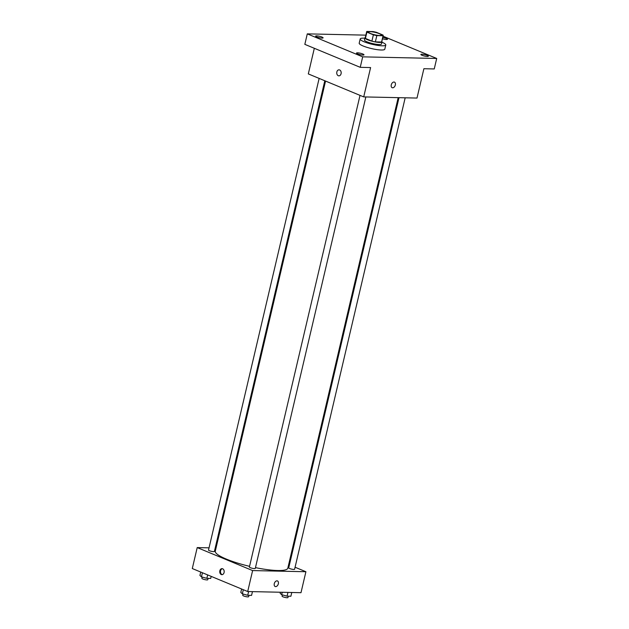 <?xml version="1.0" encoding="UTF-8"?>
<svg xmlns="http://www.w3.org/2000/svg" width="629" height="629" viewBox="0 0 629 629"><rect width="100%" height="100%" fill="white"/><g stroke="black" fill="none" stroke-linecap="round" stroke-linejoin="round"><path stroke-width="0.94" d="M379.389 33.691A6.573 1.227 -166.8 0 1 381.347 35.09A6.573 1.227 -166.8 0 1 374.664 34.784A6.573 1.227 -166.8 0 1 368.547 32.095A6.573 1.227 -166.8 0 1 372.565 31.89A6.573 1.227 -166.8 0 1 379.389 33.691M373.06 31.584L366.825 31.45A8.484 1.58 -166.8 0 0 366.683 31.654A8.484 1.58 -166.8 0 0 366.896 32.142L373.374 34.831A8.484 1.58 -166.8 0 0 376.834 35.601L383.061 35.735A8.484 1.58 -166.8 0 0 383.203 35.531A8.484 1.58 -166.8 0 0 382.998 35.043L376.519 32.354A8.484 1.58 -166.8 0 0 373.06 31.584M376.834 35.601L375.356 41.891L381.591 42.025L383.061 35.735M383.203 35.531L381.732 41.821A8.484 1.58 -166.8 0 1 381.591 42.025M375.356 41.891A8.484 1.58 -166.8 0 1 371.896 41.121L373.374 34.831M366.683 31.654L365.213 37.944A8.484 1.58 -166.8 0 0 365.418 38.432L371.896 41.121M365.307 37.543A8.767 1.635 13.2 0 0 364.938 37.882A8.767 1.635 13.2 0 0 370.104 40.665A8.767 1.635 13.2 0 0 379.625 42.434A8.767 1.635 13.2 0 0 382.007 41.884A8.767 1.635 13.2 0 0 381.827 41.42M382.007 41.884L381.512 43.975A8.767 1.635 -166.8 0 1 379.138 44.533A8.767 1.635 -166.8 0 1 369.616 42.756A8.767 1.635 -166.8 0 1 364.443 39.973L364.938 37.882M365.418 38.432L366.896 32.142M381.929 42.198A13.146 2.453 -166.8 0 1 385.781 44.981A13.146 2.453 -166.8 0 1 372.423 44.36A13.146 2.453 -166.8 0 1 360.181 38.974A13.146 2.453 -166.8 0 1 364.867 38.196M385.781 44.981L384.799 49.172A13.146 2.453 -166.8 0 1 371.432 48.559A13.146 2.453 -166.8 0 1 359.198 43.165L360.181 38.974M316.662 35.869A3.837 0.715 -166.8 0 1 320.837 36.647A3.837 0.715 -166.8 0 1 323.102 37.866A3.837 0.715 -166.8 0 1 319.202 37.685A3.837 0.715 -166.8 0 1 315.624 36.112A3.837 0.715 -166.8 0 1 316.662 35.869M382.754 37.457A3.837 0.715 -166.8 0 1 387.488 39.265A3.837 0.715 -166.8 0 1 382.44 38.778M421.933 54.228A3.837 0.715 -166.8 0 1 426.1 55.006A3.837 0.715 -166.8 0 1 428.365 56.225A3.837 0.715 -166.8 0 1 424.465 56.044A3.837 0.715 -166.8 0 1 420.895 54.471A3.837 0.715 -166.8 0 1 421.933 54.228M357.539 52.828A3.837 0.715 -166.8 0 1 361.714 53.607A3.837 0.715 -166.8 0 1 363.979 54.825A3.837 0.715 -166.8 0 1 360.071 54.644A3.837 0.715 -166.8 0 1 356.501 53.072A3.837 0.715 -166.8 0 1 357.539 52.828M365.866 35.145L307.29 33.872L362.689 56.854L436.707 58.466L383.045 36.207M314.319 48.291L308.312 73.915L363.711 96.905L417.003 98.061L423.883 68.718L434.246 68.946L436.707 58.466M307.29 33.872L304.829 44.352L360.236 67.334L362.689 56.854M360.236 67.334L370.599 67.562L363.711 96.905M394.462 82.124A3.011 1.958 -67.5 0 1 395.342 84.954A3.011 1.958 -67.5 0 1 392.15 87.69A3.011 1.958 -67.5 0 1 391.497 84.16A3.011 1.958 -67.5 0 1 394.462 82.124A3.011 1.958 -67.5 0 1 395.342 84.954A3.011 1.958 -67.5 0 1 392.15 87.69M339.636 69.953A3.011 2.217 91.2 0 1 341.154 73.302A3.011 2.217 91.2 0 1 338.897 75.85A3.011 2.217 91.2 0 1 336.743 72.783A3.011 2.217 91.2 0 1 339.023 69.827A3.011 2.217 91.2 0 1 339.636 69.953M338.897 75.85A3.011 2.217 91.2 0 1 336.743 72.783A3.011 2.217 91.2 0 1 339.031 69.827M398.181 97.652L287.823 568.168A37.253 6.95 -166.8 0 1 255.46 567.633M249.556 566.328A37.253 6.95 -166.8 0 1 215.291 551.153L325.547 81.07M365.858 96.952L255.28 568.404A3.027 0.566 -166.8 0 1 252.213 568.262A3.027 0.566 -166.8 0 1 249.391 567.02L360.016 95.372M405.178 97.802L294.6 569.253A3.027 0.566 -166.8 0 1 291.526 569.111A3.027 0.566 -166.8 0 1 288.711 567.877L398.998 97.668M324.8 80.764L214.403 551.444A3.027 0.566 -166.8 0 1 211.336 551.303A3.027 0.566 -166.8 0 1 208.521 550.061L319.139 78.413M209.04 547.843L197.207 547.584L252.614 570.574L305.906 571.73L295.072 567.24M289.411 564.889L288.664 564.575M216.03 547.993L215.22 547.977M197.207 547.584L192.293 568.545L247.7 591.527L252.614 570.574M247.7 591.527L300.992 592.691L305.906 571.73M278.348 583.775A3.011 1.958 -67.5 0 1 275.156 586.511A3.011 1.958 -67.5 0 1 274.503 582.981A3.011 1.958 -67.5 0 1 277.468 580.944A3.011 1.958 -67.5 0 1 278.348 583.775M222.642 568.773A3.011 2.217 91.2 0 1 224.152 572.123A3.011 2.217 91.2 0 1 221.895 574.67A3.011 2.217 91.2 0 1 219.741 571.604A3.011 2.217 91.2 0 1 222.029 568.64A3.011 2.217 91.2 0 1 222.642 568.773M222.273 574.631A3.011 2.217 91.2 0 1 220.488 571.619A3.011 2.217 91.2 0 1 222.399 568.695M277.468 580.944A3.011 1.958 -67.5 0 1 278.348 583.767A3.011 1.958 -67.5 0 1 275.156 586.511M200.737 572.044L199.928 575.472L201.469 576.864L206.855 578.342L210.699 578.428L211.187 576.384M201.469 576.864L202.436 572.752M206.855 578.342L207.656 574.922M208.089 578.373L207.767 579.734A3.027 0.566 -166.8 0 1 204.7 579.592A3.027 0.566 -166.8 0 1 201.878 578.358L202.184 577.06M280.369 592.243L280.125 593.289L281.666 594.68L287.052 596.158L290.897 596.245L291.777 592.487M281.666 594.68L282.224 592.282M287.052 596.158L287.933 592.408M288.279 596.182L287.964 597.55A3.027 0.566 -166.8 0 1 284.89 597.408A3.027 0.566 -166.8 0 1 282.075 596.166L282.374 594.877M241.615 589.003L240.805 592.432L242.346 593.823L247.732 595.301L251.576 595.388L252.457 591.637M242.346 593.823L243.313 589.711M247.732 595.301L248.612 591.551M248.966 595.333L248.644 596.693A3.027 0.566 -166.8 0 1 245.569 596.551A3.027 0.566 -166.8 0 1 242.755 595.317L243.061 594.02"/></g></svg>

